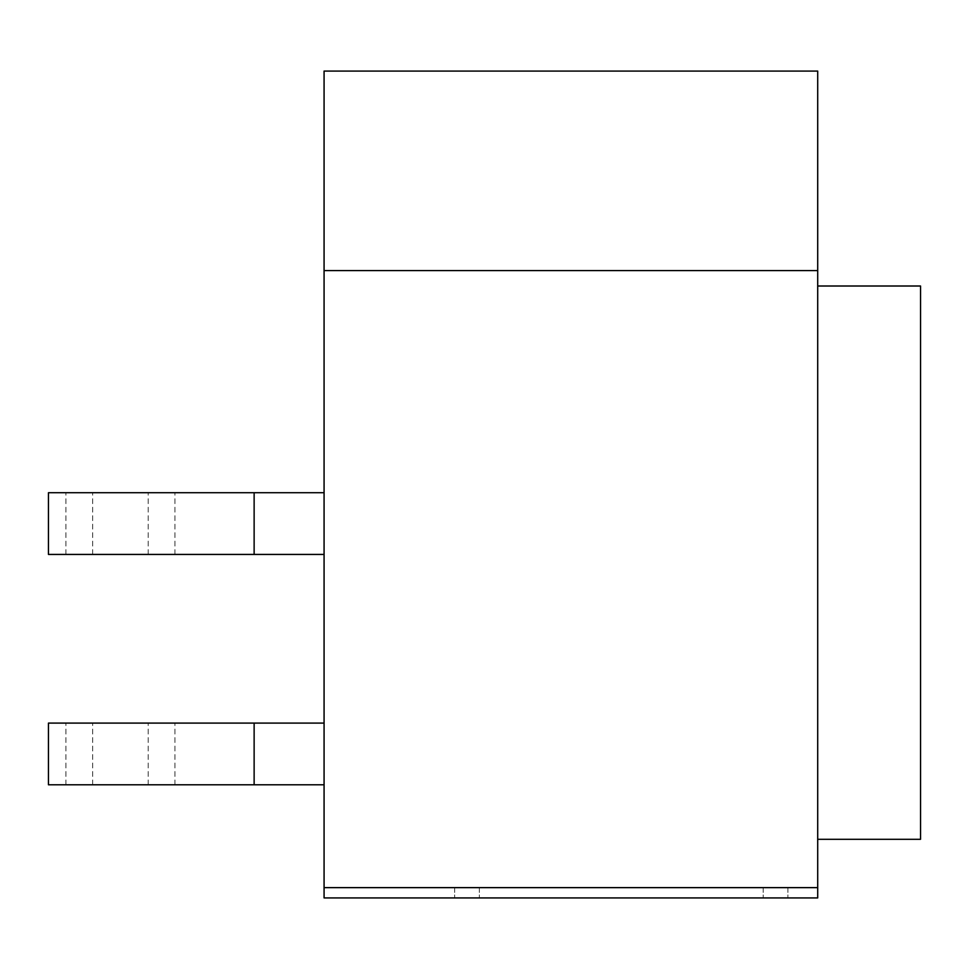 <?xml version="1.0" encoding="UTF-8"?>
<svg xmlns="http://www.w3.org/2000/svg" width="969" height="969" viewBox="0 0 969 969"><rect width="100%" height="100%" fill="white"/><g stroke="black" fill="none" stroke-linecap="round" stroke-linejoin="round"><path stroke-width="0.73" stroke-dasharray="4.84 3.63" d="M817.703 887.64L817.703 897.924L324.07 897.924L324.07 71.076L817.703 71.076L817.703 270.593L324.07 270.593L817.703 270.593L817.703 887.64L324.07 887.64M324.07 492.724L324.07 554.438L324.07 492.724L324.07 554.438L324.07 492.724L324.07 554.438L48.45 554.438L48.45 492.724L48.45 554.438L48.45 492.724L48.45 554.438L324.07 554.438L48.45 554.438L48.45 492.724L324.07 492.724L324.07 554.438L48.45 554.438L254.132 554.438L254.132 492.724L254.132 554.438L254.132 492.724L48.45 492.724L254.132 492.724M324.07 723.092L324.07 784.793L324.07 723.092L324.07 784.793L324.07 723.092L324.07 784.793L48.45 784.793L48.45 723.092L48.45 784.793L48.45 723.092L48.45 784.793L48.45 723.092L324.07 723.092L324.07 784.793L48.45 784.793L324.07 784.793L48.45 784.793L254.132 784.793L254.132 723.092L254.132 784.793L254.132 723.092L48.45 723.092L254.132 723.092M775.539 887.64L787.882 887.64L775.539 887.64M467.022 887.64L454.679 887.64L467.022 887.64M817.703 839.299L817.703 286.012L817.703 839.299L920.55 839.299L920.55 286.012L817.703 286.012M817.703 270.593L324.07 270.593M775.539 897.924L787.882 897.924L775.539 897.924M467.022 897.924L454.679 897.924L467.022 897.924M79.301 554.438L92.673 554.438L79.301 554.438M161.581 554.438L148.209 554.438L161.581 554.438M161.581 723.092L148.209 723.092L161.581 723.092M161.581 784.793L148.209 784.793L161.581 784.793M161.581 492.724L148.209 492.724L161.581 492.724M79.301 723.092L92.673 723.092L79.301 723.092M79.301 784.793L92.673 784.793L79.301 784.793M79.301 492.724L92.673 492.724L79.301 492.724M324.07 784.793L254.132 784.793M324.07 554.438L254.132 554.438M787.882 887.64L787.882 897.924L787.882 887.64M763.197 887.64L763.197 897.924L763.197 887.64M479.352 887.64L479.352 897.924L479.352 887.64M454.679 887.64L454.679 897.924L454.679 887.64M174.941 784.793L174.941 723.092L174.941 784.793M174.941 554.438L174.941 492.724L174.941 554.438M148.209 784.793L148.209 723.092L148.209 784.793M148.209 554.438L148.209 492.724L148.209 554.438M92.673 784.793L92.673 723.092L92.673 784.793M92.673 554.438L92.673 492.724L92.673 554.438M65.928 784.793L65.928 723.092L65.928 784.793M65.928 554.438L65.928 492.724L65.928 554.438"/><path stroke-width="1.45" d="M324.07 270.593L324.07 897.924L817.703 897.924L817.703 270.593L324.07 270.593L324.07 71.076L817.703 71.076L817.703 270.593M324.07 887.64L817.703 887.64M817.703 839.299L920.55 839.299L920.55 286.012L817.703 286.012M324.07 554.438L48.45 554.438L48.45 492.724L324.07 492.724M324.07 723.092L48.45 723.092L48.45 784.793L254.132 784.793L254.132 723.092M324.07 784.793L254.132 784.793M254.132 554.438L254.132 492.724"/></g></svg>
